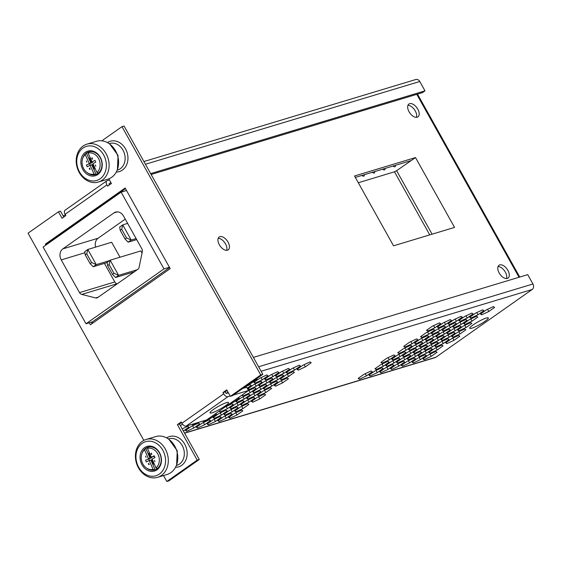 <?xml version="1.0" encoding="UTF-8"?>
<svg xmlns="http://www.w3.org/2000/svg" width="561" height="561" viewBox="0 0 561 561"><rect width="100%" height="100%" fill="white"/><g stroke="black" fill="none" stroke-linecap="round" stroke-linejoin="round"><path stroke-width="0.84" d="M364.313 174.702A2.426 1.36 -125.1 0 1 363.97 176.056A2.426 1.36 -125.1 0 1 361.936 175.418M395.442 165.313A2.426 1.36 -125.1 0 1 395.098 166.666A2.426 1.36 -125.1 0 1 393.065 166.028M385.063 168.44A2.426 1.36 -125.1 0 1 384.72 169.794A2.426 1.36 -125.1 0 1 382.686 169.163M374.692 171.575A2.426 1.36 -125.1 0 1 374.348 172.928A2.426 1.36 -125.1 0 1 372.315 172.29M227.478 250.213A7.847 4.397 -125.1 0 1 219.702 245.367A7.847 4.397 -125.1 0 1 219.176 237.023A7.847 4.397 -125.1 0 1 219.905 236.665A7.847 4.397 -125.1 0 1 227.682 241.511A7.847 4.397 -125.1 0 1 228.208 249.855A7.847 4.397 -125.1 0 1 227.478 250.213M417.216 117.228A7.847 4.397 -125.1 0 1 409.439 112.382A7.847 4.397 -125.1 0 1 408.913 104.037A7.847 4.397 -125.1 0 1 409.649 103.68A7.847 4.397 -125.1 0 1 417.426 108.525A7.847 4.397 -125.1 0 1 417.945 116.87A7.847 4.397 -125.1 0 1 417.216 117.228M507.326 278.452A7.847 4.397 -125.1 0 1 499.549 273.614A7.847 4.397 -125.1 0 1 499.024 265.269A7.847 4.397 -125.1 0 1 499.753 264.911A7.847 4.397 -125.1 0 1 507.53 269.757A7.847 4.397 -125.1 0 1 508.056 278.102A7.847 4.397 -125.1 0 1 507.326 278.452M218.201 238.32A7.847 4.397 -125.1 0 1 224.751 242.689A7.847 4.397 -125.1 0 1 226.651 250.332M407.938 105.335A7.847 4.397 -125.1 0 1 414.495 109.704A7.847 4.397 -125.1 0 1 416.395 117.347M498.049 266.566A7.847 4.397 -125.1 0 1 504.605 270.935A7.847 4.397 -125.1 0 1 506.499 278.579M432.096 234.182L396.613 170.691L411.227 160.551L355.316 177.416M91.983 321.972L92.656 323.178M454.55 227.408L415.519 157.571L354.517 175.979L393.542 245.816L454.55 227.408M411.227 160.551L415.519 157.571M396.613 170.691L394.495 171.82L358.297 182.746M486.268 318.038A10.652 1.613 150.8 0 0 476.731 322.589A10.652 1.613 150.8 0 0 469.88 327.75A10.652 1.613 150.8 0 0 471.836 328.192A10.652 1.613 150.8 0 0 483.687 322.196A10.652 1.613 150.8 0 0 487.811 317.729A10.652 1.613 150.8 0 0 486.268 318.038M63.246 216.076L65.307 214.625M109.36 184.955L108.939 183.924L110.889 182.549M184.597 433.197L435.105 357.623A4.109 3.352 73.2 0 0 435.897 357.238L532.144 289.504L261.117 371.27M228.025 392.153L226.146 393.478L225.038 391.929L222.962 392.553L223.685 393.843A4.109 2.3 54.9 0 0 227.948 396.704L230.192 396.024M182.521 424.179L180.39 425.673M428.758 354.755L435.827 351.445L437.054 352.252L431.206 356.368L424.137 359.678L422.91 358.872L428.758 354.755M417.966 358.009L425.042 354.699L426.269 355.506L420.42 359.622L413.345 362.932L412.118 362.125L417.966 358.009M407.174 361.263L414.249 357.953L415.477 358.76L409.628 362.876L402.553 366.186L401.325 365.379L407.174 361.263M396.389 364.524L403.457 361.214L404.684 362.013L398.836 366.13L391.767 369.44L390.54 368.633L396.389 364.524M385.596 367.778L392.672 364.468L393.899 365.274L388.051 369.39L380.975 372.693L379.748 371.894L385.596 367.778M374.804 371.031L381.88 367.721L383.107 368.528L377.258 372.644L370.183 375.954L368.956 375.148L374.804 371.031M364.019 374.285L371.087 370.975L372.315 371.782L366.466 375.898L359.398 379.208L358.17 378.402L364.019 374.285M234.54 413.345L241.616 410.035L242.836 410.841L236.987 414.958L229.919 418.268L228.692 417.461L234.54 413.345M223.748 416.606L230.823 413.296L232.051 414.102L226.202 418.211L219.127 421.521L217.899 420.715L223.748 416.606M212.956 419.859L220.031 416.55L221.258 417.356L215.41 421.472L208.334 424.782L207.107 423.976L212.956 419.859M202.17 423.113L209.246 419.803L210.466 420.61L204.618 424.726L197.549 428.036L196.322 427.23L202.17 423.113M191.378 426.367L198.454 423.057L199.681 423.864L193.833 427.98L186.757 431.29L185.53 430.483L191.378 426.367M182.178 428.877L187.662 426.311L188.889 427.117L183.37 431.002M451.549 338.718L458.618 335.408L459.845 336.214L453.996 340.331L446.921 343.641L445.7 342.834L451.549 338.718M440.757 341.972L447.832 338.662L449.052 339.468L443.211 343.584L436.135 346.894L434.908 346.088L440.757 341.972M429.964 345.225L437.04 341.915L438.267 342.722L432.419 346.838L425.343 350.148L424.116 349.342L429.964 345.225M419.179 348.479L426.248 345.176L427.475 345.976L421.627 350.092L414.551 353.402L413.331 352.596L419.179 348.479M408.387 351.74L415.463 348.43L416.69 349.237L410.841 353.346L403.766 356.656L402.539 355.856L408.387 351.74M397.595 354.994L404.67 351.684L405.898 352.49L400.049 356.607L392.973 359.917L391.746 359.11L397.595 354.994M386.81 358.248L393.878 354.938L395.105 355.744L389.257 359.86L382.181 363.17L380.961 362.364L386.81 358.248M257.331 397.307L264.399 393.997L265.626 394.804L259.778 398.92L252.709 402.23L251.482 401.424L257.331 397.307M246.538 400.568L253.614 397.258L254.841 398.065L248.993 402.174L241.917 405.484L240.69 404.677L246.538 400.568M235.746 403.822L242.822 400.512L244.049 401.318L238.201 405.435L231.125 408.745L229.898 407.938L235.746 403.822M224.961 407.076L232.03 403.766L233.257 404.572L227.408 408.688L220.34 411.998L219.113 411.192L224.961 407.076M463.547 325.934L470.623 322.624L471.843 323.431L465.995 327.547L458.926 330.857L457.699 330.05L463.547 325.934M452.755 329.188L459.831 325.878L461.058 326.684L455.209 330.801L448.134 334.111L446.907 333.304L452.755 329.188M441.963 332.442L449.038 329.132L450.266 329.938L444.417 334.054L437.342 337.364L436.121 336.558L441.963 332.442M431.178 335.702L438.253 332.393L439.473 333.199L433.625 337.308L426.556 340.618L425.329 339.812L431.178 335.702M420.385 338.956L427.461 335.646L428.688 336.453L422.84 340.569L415.764 343.879L414.537 343.073L420.385 338.956M409.6 342.21L416.669 338.9L417.896 339.707L412.047 343.823L404.972 347.133L403.752 346.326L409.6 342.21M280.121 381.27L287.19 377.96L288.417 378.766L282.569 382.883L275.493 386.192L274.273 385.386L280.121 381.27M269.329 384.53L276.405 381.221L277.632 382.02L271.783 386.136L264.708 389.446L263.481 388.64L269.329 384.53M258.537 387.784L265.612 384.474L266.84 385.281L260.991 389.397L253.916 392.7L252.688 391.901L258.537 387.784M247.752 391.038L254.82 387.728L256.047 388.535L250.199 392.651L243.123 395.961L241.903 395.154L247.752 391.038M486.338 309.896L493.407 306.587L494.634 307.393L488.785 311.509L481.717 314.819L480.489 314.013L486.338 309.896M475.546 313.15L482.621 309.84L483.848 310.647L478 314.763L470.924 318.073L469.697 317.267L475.546 313.15M464.753 316.404L471.829 313.094L473.056 313.901L467.208 318.017L460.132 321.327L458.905 320.52L464.753 316.404M453.968 319.665L461.044 316.355L462.264 317.154L456.416 321.271L449.347 324.581L448.12 323.774L453.968 319.665M443.176 322.919L450.252 319.609L451.479 320.415L445.63 324.531L438.555 327.841L437.328 327.035L443.176 322.919M432.384 326.172L439.459 322.863L440.687 323.669L434.838 327.785L427.763 331.095L426.535 330.289L432.384 326.172M302.905 365.232L309.981 361.922L311.208 362.729L305.359 366.845L298.284 370.155L297.064 369.348L302.905 365.232M292.12 368.486L299.195 365.183L300.416 365.982L294.567 370.099L287.498 373.409L286.271 372.602L292.12 368.486M281.327 371.747L288.403 368.437L289.63 369.243L283.782 373.353L276.706 376.662L275.479 375.863L281.327 371.747M270.542 375L277.611 371.691L278.838 372.497L272.99 376.613L265.914 379.923L264.694 379.117L270.542 375M259.75 378.254L266.826 374.944L268.046 375.751L262.204 379.867L255.129 383.177L253.902 382.371L259.75 378.254M256.693 378.633L257.261 379.005L251.412 383.121L248.151 384.643M434.754 348.367L441.83 345.057L443.057 345.857L437.208 349.973L430.133 353.283L428.906 352.476L434.754 348.367M423.969 351.621L431.037 348.311L432.265 349.117L426.416 353.227L419.348 356.537L418.12 355.737L423.969 351.621M413.177 354.875L420.252 351.565L421.479 352.371L415.631 356.487L408.555 359.797L407.328 358.991L413.177 354.875M402.384 358.128L409.46 354.818L410.687 355.625L404.839 359.741L397.763 363.051L396.536 362.245L402.384 358.128M391.599 361.382L398.668 358.072L399.895 358.879L394.046 362.995L386.978 366.305L385.751 365.499L391.599 361.382M380.807 364.636L387.882 361.333L389.11 362.133L383.261 366.249L376.186 369.559L374.958 368.752L380.807 364.636M240.536 406.956L247.611 403.647L248.839 404.453L242.99 408.569L235.915 411.879L234.687 411.073L240.536 406.956M229.751 410.21L236.819 406.9L238.046 407.707L232.198 411.823L225.129 415.133L223.902 414.327L229.751 410.21M218.958 413.464L226.034 410.154L227.261 410.961L221.413 415.077L214.337 418.387L213.11 417.58L218.958 413.464M215.599 413.646L216.469 414.221L210.62 418.331L203.545 421.641L202.731 421.108M197.458 422.699L192.76 424.901L191.939 424.361M457.545 332.322L464.62 329.012L465.847 329.819L459.999 333.935L452.923 337.245L451.696 336.439L457.545 332.322M446.759 335.583L453.828 332.273L455.055 333.08L449.207 337.189L442.131 340.499L440.911 339.7L446.759 335.583M435.967 338.837L443.043 335.527L444.263 336.334L438.422 340.45L431.346 343.76L430.119 342.953L435.967 338.837M425.175 342.091L432.25 338.781L433.478 339.587L427.629 343.704L420.554 347.014L419.326 346.207L425.175 342.091M414.39 345.345L421.458 342.035L422.685 342.841L416.837 346.957L409.761 350.267L408.541 349.461L414.39 345.345M403.597 348.598L410.673 345.288L411.893 346.095L406.052 350.211L398.976 353.521L397.749 352.715L403.597 348.598M263.326 390.919L270.402 387.609L271.629 388.415L265.781 392.532L258.705 395.842L257.478 395.035L263.326 390.919M252.541 394.173L259.61 390.863L260.837 391.669L254.989 395.786L247.92 399.095L246.693 398.289L252.541 394.173M241.749 397.426L248.825 394.117L250.052 394.923L244.203 399.039L237.128 402.349L235.9 401.543L241.749 397.426M238.39 397.609L239.259 398.177L233.411 402.293L228.411 404.635M469.543 319.546L476.619 316.236L477.846 317.042L471.997 321.151L464.922 324.461L463.702 323.655L469.543 319.546M458.758 322.799L465.833 319.49L467.054 320.296L461.205 324.412L454.137 327.722L452.909 326.916L458.758 322.799M447.966 326.053L455.041 322.743L456.268 323.55L450.42 327.666L443.344 330.976L442.117 330.17L447.966 326.053M437.173 329.307L444.249 325.997L445.476 326.804L439.628 330.92L432.552 334.23L431.332 333.423L437.173 329.307M426.388 332.561L433.464 329.251L434.684 330.057L428.835 334.174L421.767 337.484L420.54 336.677L426.388 332.561M286.117 374.881L293.193 371.571L294.42 372.378L288.571 376.494L281.496 379.804L280.269 378.998L286.117 374.881M275.332 378.135L282.4 374.825L283.628 375.632L277.779 379.748L270.704 383.058L269.483 382.251L275.332 378.135M264.54 381.389L271.615 378.079L272.835 378.885L266.994 383.002L259.918 386.312L258.691 385.505L264.54 381.389M253.747 384.643L260.823 381.34L262.05 382.139L256.202 386.256L249.126 389.565L247.899 388.759L253.747 384.643M244.652 387.111L250.031 384.594L251.258 385.4L247.219 388.24M253.376 357.413L527.726 274.645L532.95 283.999A4.109 3.352 73.2 0 1 532.144 289.504M143.911 161.54L415.799 79.515A4.109 3.352 73.2 0 1 419.775 81.492L425 90.84L422.468 92.621L151.14 174.478M150.65 173.608L425 90.84M431.206 356.368L429.985 354.18M424.137 359.678L423.464 358.479M420.42 359.622L419.193 357.434M413.345 362.932L412.672 361.733M409.628 362.876L408.408 360.688M402.553 366.186L401.886 364.987M398.836 366.13L397.616 363.942M391.767 369.44L391.094 368.247M388.051 369.39L386.824 367.203M380.975 372.693L380.302 371.501M377.258 372.644L376.038 370.456M370.183 375.954L369.517 374.755M366.466 375.898L365.246 373.71M359.398 379.208L358.724 378.009M236.987 414.958L235.767 412.77M229.919 418.268L229.246 417.068M226.202 418.211L224.975 416.031M219.127 421.521L218.46 420.329M215.41 421.472L214.19 419.284M208.334 424.782L207.668 423.583M204.618 424.726L203.398 422.538M197.549 428.036L196.876 426.837M193.833 427.98L192.605 425.792M186.757 431.29L186.091 430.091M453.996 340.331L452.776 338.143M446.921 343.641L446.254 342.441M443.211 343.584L441.984 341.397M436.135 346.894L435.462 345.695M432.419 346.838L431.199 344.65M425.343 350.148L424.677 348.949M421.627 350.092L420.406 347.904M414.551 353.402L413.885 352.203M410.841 353.346L409.614 351.165M403.766 356.656L403.093 355.464M400.049 356.607L398.829 354.419M392.973 359.917L392.307 358.717M389.257 359.86L388.037 357.673M382.181 363.17L381.515 361.971M259.778 398.92L258.558 396.732M252.709 402.23L252.036 401.031M248.993 402.174L247.766 399.993M241.917 405.484L241.244 404.292M238.201 405.435L236.98 403.247M231.125 408.745L230.459 407.545M227.408 408.688L226.188 406.501M220.34 411.998L219.667 410.799M465.995 327.547L464.774 325.359M458.926 330.857L458.253 329.658M455.209 330.801L453.989 328.613M448.134 334.111L447.468 332.911M444.417 334.054L443.197 331.867M437.342 337.364L436.675 336.165M433.625 337.308L432.405 335.127M426.556 340.618L425.883 339.426M422.84 340.569L421.62 338.381M415.764 343.879L415.098 342.68M412.047 343.823L410.827 341.635M404.972 347.133L404.306 345.934M282.569 382.883L281.349 380.695M275.493 386.192L274.827 384.993M271.783 386.136L270.556 383.948M264.708 389.446L264.035 388.254M260.991 389.397L259.771 387.209M253.916 392.7L253.249 391.508M250.199 392.651L248.979 390.463M243.123 395.961L242.457 394.762M488.785 311.509L487.565 309.321M481.717 314.819L481.043 313.62M478 314.763L476.773 312.575M470.924 318.073L470.258 316.874M467.208 318.017L465.988 315.829M460.132 321.327L459.466 320.128M456.416 321.271L455.195 319.09M449.347 324.581L448.674 323.388M445.63 324.531L444.403 322.344M438.555 327.841L437.889 326.642M434.838 327.785L433.618 325.597M427.763 331.095L427.096 329.896M305.359 366.845L304.139 364.657M298.284 370.155L297.618 368.956M294.567 370.099L293.347 367.911M287.498 373.409L286.825 372.209M283.782 373.353L282.562 371.172M276.706 376.662L276.04 375.47M272.99 376.613L271.769 374.425M265.914 379.923L265.248 378.724M262.204 379.867L260.977 377.679M255.129 383.177L254.456 381.978M251.412 383.121L251.104 382.567M437.208 349.973L435.988 347.785M430.133 353.283L429.467 352.091M426.416 353.227L425.196 351.046M419.348 356.537L418.674 355.344M415.631 356.487L414.404 354.3M408.555 359.797L407.882 358.598M404.839 359.741L403.618 357.553M397.763 363.051L397.097 361.852M394.046 362.995L392.826 360.807M386.978 366.305L386.305 365.106M383.261 366.249L382.034 364.061M376.186 369.559L375.512 368.36M242.99 408.569L241.77 406.381M235.915 411.879L235.248 410.68M232.198 411.823L230.978 409.635M225.129 415.133L224.456 413.934M221.413 415.077L220.185 412.889M214.337 418.387L213.671 417.188M210.62 418.331L210.151 417.489M203.545 421.641L203.173 420.974M192.76 424.901L192.381 424.228M459.999 333.935L458.779 331.747M452.923 337.245L452.257 336.046M449.207 337.189L447.987 335.008M442.131 340.499L441.465 339.307M438.422 340.45L437.194 338.262M431.346 343.76L430.673 342.561M427.629 343.704L426.409 341.516M420.554 347.014L419.887 345.814M416.837 346.957L415.617 344.77M409.761 350.267L409.095 349.068M406.052 350.211L404.825 348.023M398.976 353.521L398.303 352.322M265.781 392.532L264.561 390.344M258.705 395.842L258.039 394.642M254.989 395.786L253.768 393.598M247.92 399.095L247.247 397.896M244.203 399.039L242.976 396.851M237.128 402.349L236.454 401.15M233.411 402.293L232.934 401.452M471.997 321.151L470.777 318.971M464.922 324.461L464.256 323.269M461.205 324.412L459.985 322.224M454.137 327.722L453.463 326.523M450.42 327.666L449.2 325.478M443.344 330.976L442.678 329.777M439.628 330.92L438.407 328.732M432.552 334.23L431.886 333.031M428.835 334.174L427.615 331.986M421.767 337.484L421.094 336.284M288.571 376.494L287.351 374.306M281.496 379.804L280.83 378.605M277.779 379.748L276.559 377.56M270.704 383.058L270.037 381.859M266.994 383.002L265.767 380.814M259.918 386.312L259.245 385.112M256.202 386.256L254.982 384.068M249.126 389.565L248.46 388.366M244.526 387.932L244.231 387.406M225.213 405.926A10.652 1.613 150.8 0 0 228.362 402.363A10.652 1.613 150.8 0 0 213.383 409.495A10.652 1.613 150.8 0 0 209.989 412.63A10.652 1.613 150.8 0 0 215.017 411.669A10.652 1.613 150.8 0 0 225.213 405.926M89.304 322.778L90.412 324.763L170.179 268.628L125.124 188.012L45.357 244.147L45.883 245.08M230.361 396.332L260.753 374.944L262.821 374.32L232.436 395.701L230.361 396.332L226.756 389.881L222.962 392.553M260.753 374.944L121.982 126.653L101.857 140.818M108.82 178.847L111.422 183.503L107.621 186.182L106.899 184.892L65.118 214.295A4.109 2.3 -125.1 0 1 65.034 210.242L106.814 180.838A4.109 2.3 54.9 0 0 106.899 184.892M63.779 217.03L60.511 211.181L58.435 211.806L62.04 218.257L65.84 215.578L65.118 214.295M58.435 211.806L28.05 233.187L143.847 440.392M163.503 475.553L166.82 481.485L197.206 460.104L177.381 424.628L181.182 421.956L181.897 423.246L223.685 393.843M47.622 243.86L47.433 243.523L125.461 188.615M92.151 323.536L91.38 322.154M181.512 422.552L179.457 424.004L177.381 424.628M166.82 481.485L168.896 480.861L199.281 459.473L179.457 424.004M262.821 374.32L124.058 126.022L121.982 126.653M227.093 390.477L225.038 391.929M197.206 460.104L199.281 459.473M109.444 179.976L107.2 180.656A4.109 2.3 54.9 0 0 106.814 180.838M233.327 395.077L248.488 390.505L206.707 419.909L186.168 426.108A4.109 2.3 -125.1 0 1 181.897 423.246M248.488 390.505L246.686 387.279L242.703 388.485M228.39 392.798L226.146 393.478M47.433 243.523L45.357 244.147M159.731 476.478A19.789 16.122 73.2 0 1 157.571 477.348A19.789 16.122 73.2 0 1 136.877 464.41A19.789 16.122 73.2 0 1 143.981 440.322A19.789 16.122 73.2 0 1 146.141 439.459A19.789 16.122 73.2 0 1 166.834 452.39A19.789 16.122 73.2 0 1 159.731 476.478M157.571 477.348L167.059 474.487A19.789 16.122 -106.8 0 0 169.219 473.617A19.789 16.122 -106.8 0 0 175.789 448.204A19.789 16.122 -106.8 0 0 155.628 436.598L146.141 439.459M157.844 474.999A17.812 14.509 73.2 0 1 137.754 465.335A17.812 14.509 73.2 0 1 143.665 442.461A17.812 14.509 73.2 0 1 163.763 452.131A17.812 14.509 73.2 0 1 157.844 474.999M145.636 446.984A12.861 10.477 73.2 0 1 160.144 453.968A12.861 10.477 73.2 0 1 155.874 470.483A12.861 10.477 73.2 0 1 141.365 463.498A12.861 10.477 73.2 0 1 145.636 446.984M146.26 467.888A11.872 9.67 -106.8 0 0 154.731 469.936A11.872 9.67 -106.8 0 0 156.028 469.417A11.872 9.67 -106.8 0 0 160.292 454.964A11.872 9.67 -106.8 0 0 147.873 447.201A11.872 9.67 -106.8 0 0 146.582 447.72A11.872 9.67 -106.8 0 0 141.947 453.597M148.188 447.11A11.872 9.67 -106.8 0 0 147.206 447.531A11.872 9.67 -106.8 0 0 145.825 448.414L145.362 448.555A11.872 9.67 -106.8 0 0 142.838 451.703L142.368 452.629A10.883 8.864 73.2 0 1 144.577 449.831L145.362 448.555M176.364 465.476L176.813 465.342A13.85 11.283 -106.8 0 0 178.328 464.732A13.85 11.283 -106.8 0 0 183.3 447.874A13.85 11.283 -106.8 0 0 168.812 438.814L168.363 438.954M175.495 467.327A15.827 12.896 -106.8 0 0 180.298 466.184A15.827 12.896 -106.8 0 0 185.558 445.855A15.827 12.896 -106.8 0 0 167.697 437.257A15.827 12.896 -106.8 0 0 166.617 437.889M154.682 469.943L153.097 469.389A10.883 8.864 73.2 0 1 147.143 468.456L148.048 468.968A11.872 9.67 -106.8 0 0 154.682 469.943L154.948 469.866M147.143 468.456A10.883 8.864 73.2 0 1 142.368 452.629M157.571 468.477L155.986 467.916A10.883 8.864 73.2 0 0 158.23 454.845A10.883 8.864 73.2 0 0 147.466 448.365L148.251 447.089M146.077 457.327L145.551 456.128L146.007 457.362M148.707 463.358L149.226 464.564A0.659 0.54 73.2 0 1 148.707 463.358L148.777 463.33M153.097 469.389L149.261 460.588A1.487 1.206 73.2 0 0 148.868 460.693L146.337 461.976L145.551 460.174L151.379 457.895L145.551 460.174M144.577 449.831L148.406 458.625A1.487 1.206 73.2 0 1 148.083 458.891M155.011 461.626L154.485 460.42L154.934 461.654M151.33 453.19L151.856 454.396A0.659 0.54 73.2 0 1 151.33 453.19L151.407 453.162M147.466 448.365L151.302 457.159A1.487 1.206 73.2 0 0 151.533 457.124L154.429 456.247L151.694 457.054A1.487 1.206 73.2 0 1 151.533 457.124M151.694 457.054L154.219 455.77L155.011 457.58L152.48 458.863A1.487 1.206 73.2 0 0 152.157 459.122L155.986 467.916M155.138 469.795L150.909 460.09L149.261 460.588M148.406 458.625L150.053 458.134L145.825 448.414M151.379 457.895A1.487 1.206 -106.8 0 0 151.996 456.977M149.429 460.511L148.847 459.178M150.916 456.275L150.222 456.486A1.487 1.206 73.2 0 1 150.053 458.134M150.909 460.09A1.487 1.206 73.2 0 1 152.192 461.002L152.88 460.798M154.212 463.842L153.567 464.171L152.192 461.002M150.222 456.486L148.84 453.323L149.485 453M149.535 453.113L148.84 453.323M100.833 181.021A19.789 16.122 73.2 0 1 98.371 182.037A19.789 16.122 73.2 0 1 77.748 169.296A19.789 16.122 73.2 0 1 84.487 145.173A19.789 16.122 73.2 0 1 86.941 144.149A19.789 16.122 73.2 0 1 107.565 156.898A19.789 16.122 73.2 0 1 100.833 181.021M98.371 182.037L107.859 179.176A19.789 16.122 -106.8 0 0 110.314 178.153A19.789 16.122 -106.8 0 0 116.429 152.529A19.789 16.122 -106.8 0 0 96.429 141.288L86.941 144.149M98.911 179.555A17.812 14.509 73.2 0 1 78.701 170.362A17.812 14.509 73.2 0 1 84.206 147.298A17.812 14.509 73.2 0 1 104.416 156.491A17.812 14.509 73.2 0 1 98.911 179.555M86.247 151.779A12.861 10.477 73.2 0 1 100.847 158.419A12.861 10.477 73.2 0 1 96.871 175.074A12.861 10.477 73.2 0 1 82.271 168.433A12.861 10.477 73.2 0 1 86.247 151.779M87.06 172.578A11.872 9.67 -106.8 0 0 95.538 174.625A11.872 9.67 -106.8 0 0 97.011 174.015A11.872 9.67 -106.8 0 0 101.057 159.541A11.872 9.67 -106.8 0 0 88.68 151.898A11.872 9.67 -106.8 0 0 87.207 152.508A11.872 9.67 -106.8 0 0 82.755 158.286M98.533 173.047L96.934 172.493A10.883 8.864 73.2 0 0 98.939 159.331A10.883 8.864 73.2 0 0 88.091 153.104L88.862 151.842A11.872 9.67 -106.8 0 0 87.832 152.319A11.872 9.67 -106.8 0 0 86.471 153.237L86.008 153.377A11.872 9.67 -106.8 0 0 83.638 156.4L83.175 157.325A10.883 8.864 73.2 0 1 85.237 154.647L86.008 153.377M117.165 170.172L117.614 170.032A13.85 11.283 -106.8 0 0 119.339 169.317A13.85 11.283 -106.8 0 0 124.051 152.431A13.85 11.283 -106.8 0 0 109.612 143.511L109.164 143.644M116.302 172.024A15.827 12.896 -106.8 0 0 121.337 170.754A15.827 12.896 -106.8 0 0 126.232 150.25A15.827 12.896 -106.8 0 0 108.266 142.073A15.827 12.896 -106.8 0 0 107.417 142.585M95.679 174.583L94.073 174.036A10.883 8.864 73.2 0 1 87.951 173.146L88.848 173.658A11.872 9.67 -106.8 0 0 95.615 174.604M87.951 173.146A10.883 8.864 73.2 0 1 83.175 157.325M86.864 162.122L86.324 160.93L86.787 162.157M89.592 168.097L90.132 169.296A0.659 0.54 73.2 0 1 89.592 168.097L89.669 168.062M94.073 174.036L90.097 165.313A1.487 1.206 73.2 0 0 89.711 165.432L87.207 166.778L86.394 164.983L92.186 162.641L86.394 164.983M85.237 154.647L89.213 163.37A1.487 1.206 73.2 0 1 88.89 163.637M95.847 166.21L95.307 165.018L95.77 166.245M92.032 157.844L92.579 159.044A0.659 0.54 73.2 0 1 92.032 157.844L92.116 157.816M88.091 153.104L92.067 161.827A1.487 1.206 73.2 0 0 92.277 161.785L92.46 161.708A1.487 1.206 73.2 0 1 92.277 161.785M92.46 161.708L94.963 160.362L95.777 162.157L93.28 163.503A1.487 1.206 73.2 0 0 92.958 163.77L96.934 172.493M96.127 174.422L91.745 164.815L90.097 165.313M89.213 163.37L90.861 162.872L86.471 153.237M92.186 162.641A1.487 1.206 -106.8 0 0 92.796 161.631M90.258 165.243L89.69 163.987M91.695 161.007L90.994 161.217A1.487 1.206 73.2 0 1 90.861 162.872M91.745 164.815A1.487 1.206 73.2 0 1 93.042 165.698L93.736 165.488M95.111 168.489L94.472 168.833L93.042 165.698M90.994 161.217L89.564 158.083L90.202 157.739M90.265 157.872L89.564 158.083M86.001 323.774L163.994 268.894L121.106 192.143L43.113 247.029L86.001 323.774L92.439 321.839L169.576 267.555M120.019 257.219L111.66 242.268L87.797 249.463L96.268 264.624L93.231 266.763L107.137 262.562M104.416 263.382L114.795 281.966A3.738 3.043 -106.8 0 0 117.018 283.782L117.228 283.831M125.25 219.134L98.119 238.229A8.219 6.697 -106.8 0 0 95.622 247.106M142.045 253.067L140.846 250.928L110.138 260.192L118.609 275.353L115.573 277.492L134.247 271.854M121.106 192.143L126.52 190.509M163.994 268.894L169.408 267.26M84.928 252.738L61.233 259.89L79.522 292.604L114.795 281.966M61.233 259.89A8.219 6.697 73.2 0 1 62.839 248.874L98.119 238.229M117.34 211.869L113.995 212.878L62.839 248.874M113.995 212.878A8.219 6.697 73.2 0 1 115.58 212.1A8.219 6.697 73.2 0 1 123.525 216.048L141.814 248.768A3.738 3.043 73.2 0 1 142.305 251.805L139.079 267.345A3.738 3.043 73.2 0 1 137.859 269.315L97.726 297.554A3.738 3.043 73.2 0 1 97.004 297.912A3.738 3.043 73.2 0 1 95.615 297.933L98.378 297.099M117.018 283.782L81.745 294.42L95.615 297.933M81.745 294.42A3.738 3.043 73.2 0 1 79.522 292.604M137.291 269.715L118.609 275.353L113.974 273.284L109.107 264.582L107.586 265.648L112.452 274.357L113.974 273.284M107.586 265.648L107.102 262.331L110.138 260.192L109.107 264.582M109.535 260.62L96.268 264.624L91.632 262.555L86.766 253.853L85.244 254.918L90.111 263.628L91.632 262.555M85.244 254.918L84.76 251.601L87.797 249.463L86.766 253.853M127.635 223.397L122.747 224.877L131.211 240.031L128.174 242.17L136.688 239.596M136.106 238.551L131.211 240.031L126.576 237.962L121.709 229.26L120.194 230.326L125.061 239.035L126.576 237.962M120.194 230.326L119.703 227.009L122.747 224.877L121.709 229.26M90.111 263.628L93.231 266.763M125.061 239.035L128.174 242.17M112.452 274.357L115.573 277.492M519.03 277.267L416.795 94.339M394.495 171.82L429.747 234.891M435.897 357.238L184.527 433.071M532.95 283.999L258.6 366.761M145.425 164.261L419.775 81.492M186.168 426.108L227.948 396.704M417.503 94.122L519.738 277.057M168.931 439.361L177.255 450.742L176.61 464.824M149.03 460.63L152.326 459.634M109.732 144.051L118.055 155.432L117.41 169.52M89.893 165.355L93.189 164.359"/></g></svg>

